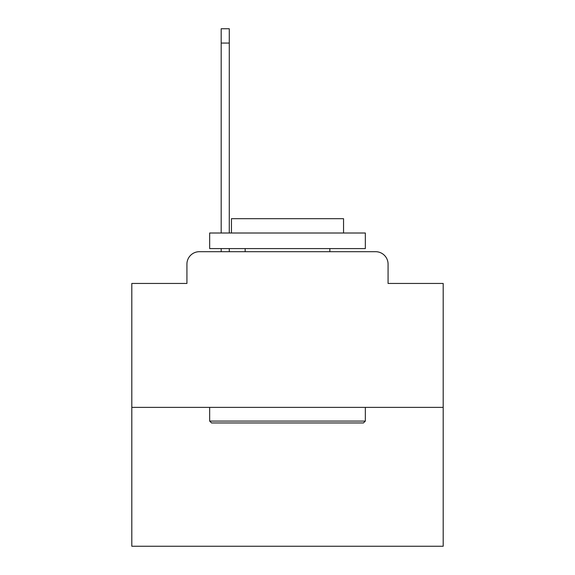 <?xml version="1.0" encoding="UTF-8"?>
<svg xmlns="http://www.w3.org/2000/svg" width="575" height="575" viewBox="0 0 575 575"><rect width="100%" height="100%" fill="white"/><g stroke="black" fill="none" stroke-linecap="round" stroke-linejoin="round"><path stroke-width="0.86" d="M186.925 264.148L186.925 283.453L186.925 264.148A12.456 12.456 0 0 1 199.381 251.692L221.181 251.692L221.181 248.58M443.188 407.38L131.812 407.38L131.812 546.25L443.188 546.25L443.188 283.453L388.075 283.453L388.075 264.148A12.456 12.456 0 0 0 375.619 251.692L199.381 251.692M131.812 407.38L131.812 283.453L186.925 283.453M229.274 248.58L229.274 251.692L238.927 251.692M336.073 251.692L375.619 251.692M388.075 283.453L388.075 264.148M363.472 422.948L211.528 422.948L209.659 421.08L365.341 421.08L363.472 422.948M209.659 233.012L365.341 233.012L365.341 248.58L209.659 248.58L209.659 233.012M343.548 233.012L343.548 218.687L231.452 218.687L231.452 233.012M209.659 407.38L209.659 421.08M365.341 407.38L365.341 421.08M245.151 248.58L245.151 251.692M329.849 248.58L329.849 251.692M221.181 233.012L221.181 28.75L229.274 28.75L229.274 233.012M221.181 43.075L229.274 43.075"/></g></svg>
